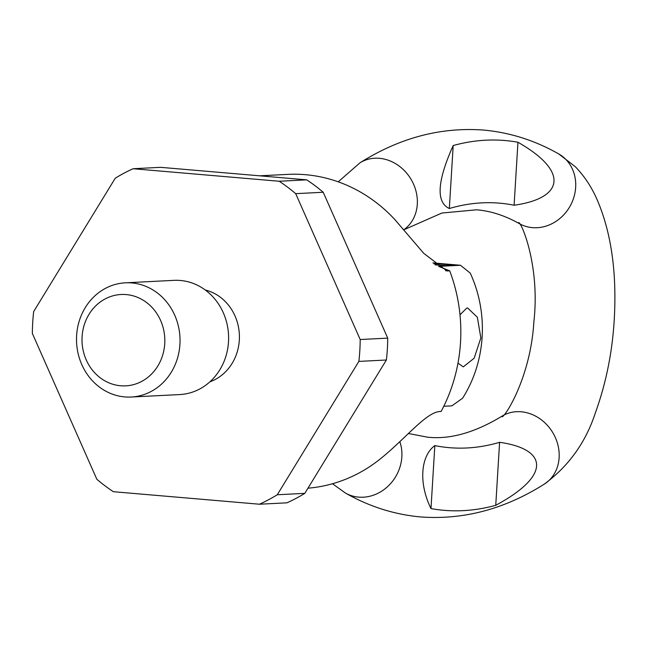 <?xml version="1.0" encoding="UTF-8"?>
<svg xmlns="http://www.w3.org/2000/svg" width="647" height="647" viewBox="0 0 647 647"><rect width="100%" height="100%" fill="white"/><g stroke="black" fill="none" stroke-linecap="round" stroke-linejoin="round"><path stroke-width="0.97" d="M277.28 494.753L358.859 361.406A181.071 163.877 -92.9 0 0 360.193 339.529L295.695 193.655L323.217 192.264L387.723 338.13A181.071 163.877 87.1 0 1 386.38 360.007L304.802 493.362A181.071 163.877 87.1 0 1 286.961 502.824L259.439 504.223A181.071 163.877 87.1 0 0 277.28 494.753L304.802 493.362M295.695 193.655A181.071 163.877 87.1 0 0 279.197 181.249L133.104 168.73A181.071 163.877 87.1 0 0 115.271 178.2L33.684 311.547A181.071 163.877 -92.9 0 0 32.35 333.423L96.856 479.29A181.071 163.877 87.1 0 0 113.354 491.704L259.439 504.223M209.895 381.827A47.652 43.123 -92.9 0 0 239.317 340.16A47.652 43.123 -92.9 0 0 205.236 289.977M360.193 339.529L387.723 338.13M279.197 181.249L306.718 179.85A181.071 163.877 87.1 0 1 323.217 192.264M358.859 361.406L386.38 360.007M133.104 168.73L160.634 167.33L306.718 179.85M125.372 282.82L173.946 280.353A57.179 51.752 87.1 0 1 228.496 341.891A57.179 51.752 -92.9 0 1 179.745 394.565L131.171 397.032A57.179 51.752 -92.9 0 0 179.923 344.35A57.179 51.752 87.1 0 0 125.372 282.82A57.179 51.752 87.1 0 0 76.621 335.502A57.179 51.752 -92.9 0 0 131.171 397.032M82.096 336.634A45.743 41.4 87.1 0 1 126.205 294.579A45.743 41.4 87.1 0 1 164.734 343.711A45.743 41.4 -92.9 0 1 120.625 385.766A45.743 41.4 -92.9 0 1 82.096 336.634M307.964 488.194A157.245 142.316 87.1 0 0 380.226 458.974C405.734 438.496 425.694 412.697 439.539 411.532L441.125 411.452A157.245 142.316 -92.9 0 0 460.51 342.449A157.245 142.316 87.1 0 0 449.73 270.858L438.617 266.37L460.478 265.262L432.932 262.9M449.73 270.858L446.891 270.923L423.728 253.317L394.872 219.592A157.245 142.316 87.1 0 0 287.883 174.383L259.609 175.814M433.975 263.847A11.436 0.598 -176.5 0 1 446.293 264.486A11.436 0.598 -176.5 0 1 453.086 265.456A11.436 0.598 -176.5 0 1 452.002 265.642A11.436 0.598 -176.5 0 1 435.14 264.849M460.478 265.262L470.256 273.123A121.984 110.402 -92.9 0 1 462.605 398.204L451.881 405.855L443.793 406.259M457.987 363.129L463.284 366.873L474.138 358.244L480.85 337.912L477.349 317.224L467.619 307.988L466.883 307.98L459.993 314.806M449.333 208.52A723.346 305.279 -85.1 0 1 514.098 205.236C563.011 198.37 570.015 171.973 517.948 142.251A786.21 331.814 -85.1 0 0 453.191 145.535C437.17 181.273 435.884 202.268 449.333 208.52L453.191 145.535M495.748 505.299L499.597 442.313C547.645 449.091 551.503 475.408 495.748 505.299A786.21 331.814 -85.1 0 1 430.983 508.591L434.833 445.597C421.116 455.48 418.051 482.274 430.983 508.591M499.597 442.313A723.346 305.279 -85.1 0 1 434.833 445.597M514.098 205.236L517.948 142.251M445.581 270.721L448.145 270.939M332.501 483.738L345.466 493.079C369.3 506.617 394.419 514.575 420.825 516.953C463.576 520.042 504.692 509.124 544.192 484.191C568.745 466.115 585.834 442.249 595.466 412.576C609.838 372.721 616.235 329.913 614.65 284.154C613.388 252.217 607.622 224.242 597.351 200.23C591.819 187.355 584.467 176.178 575.288 166.691L558.709 153.921C534.875 140.383 509.755 132.425 483.341 130.047C440.599 126.958 399.474 137.876 359.983 162.809A40.025 34.598 58 0 1 379.352 158.305A40.025 34.598 58 0 1 415.002 187.848A40.025 34.598 58 0 1 403.857 229.725M345.466 493.079A40.025 35.625 -60.5 0 0 358.632 497.122A40.025 35.625 -60.5 0 0 399.83 441.666M544.192 484.191A40.025 34.598 -122 0 0 557.156 442.305A40.025 34.598 -122 0 0 521.183 411.775A40.025 34.598 -122 0 0 501.813 416.28C501.991 421.674 530.459 380.42 533.856 321.866C540.585 263.402 519.484 217.715 518.368 222.989M558.709 153.921A40.025 35.625 119.5 0 1 573.21 199.276A40.025 35.625 119.5 0 1 532.441 227.639A40.025 35.625 119.5 0 1 519.274 223.595C504.822 215.508 490.572 210.914 476.507 209.806L441.877 213.041L403.898 229.766M359.983 162.809L338.227 181.823M408.386 433.514L427.659 437.194C450.086 439.604 474.801 432.633 501.813 416.28"/></g></svg>

